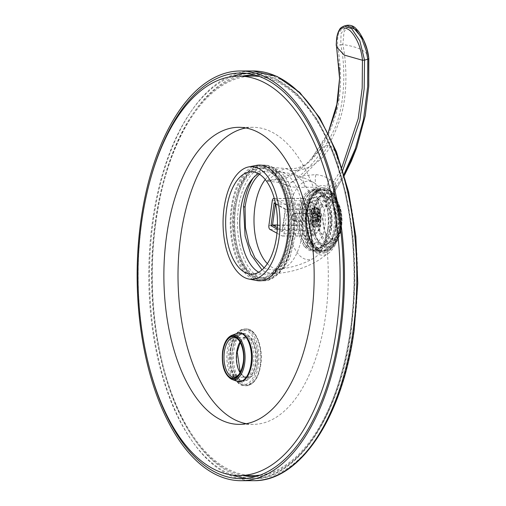 <?xml version="1.0" encoding="UTF-8"?>
<svg xmlns="http://www.w3.org/2000/svg" width="506" height="506" viewBox="0 0 506 506"><rect width="100%" height="100%" fill="white"/><g stroke="black" fill="none" stroke-linecap="round" stroke-linejoin="round"><path stroke-width="0.38" stroke-dasharray="2.53 1.9" d="M288.382 185.651A10.24 4.453 118.4 0 0 291.045 182.502C292.715 182.071 296.674 179.807 302.93 175.696L315.946 174.621C321.803 175.272 326.383 176.948 329.672 179.643C333.707 180.895 335.826 182.824 336.016 185.436L334.036 192.457L326.528 201.616L317.977 199.554L308.856 203.741C312.537 198.966 321.455 202.944 339.14 172.78C338.293 158.15 335.396 149.213 330.437 145.968C325.099 144.406 322.853 146.519 311.873 158.093L306.661 163.565L291.696 173.919L280.754 178.042L266.725 181.047L280.103 179.149L291.045 182.502C308.198 170.68 322.183 153.862 332.999 132.06C345.471 107.822 345.769 66.95 340.759 44.673L337.534 45.553C341.613 69.214 341.563 90.207 337.375 108.531C331.866 129.928 323.644 146.595 312.702 158.549C298.426 172.211 287.56 179.08 280.103 179.149A10.24 3.219 100.4 0 1 278.762 182.413L288.382 185.651C291.329 187.182 296.908 187.701 305.118 187.207L317.18 187.22C320.494 185.171 323.827 185.032 327.18 186.796L334.396 194.608L335.699 197.201L333.764 202.64C331.145 206.1 328.47 207.144 325.744 205.778L318.23 203.678L308.856 203.741L309.166 191.73L302.866 181.331L289.647 170.079L285.536 168.523L279.729 170.832L266.725 181.047L278.762 182.413M253.342 177.872A53.263 26.951 89.9 0 1 269.496 167.208A53.263 26.951 89.9 0 1 276.611 169.086A53.263 26.951 -90.1 0 1 295.586 234.487L290.001 257.813L283.328 268.231L272.336 273.689L264.942 271.817L262 269.881M336.016 185.436A10.24 9.298 -179.7 0 0 333.543 191.445A10.24 9.298 -179.7 0 0 335.699 197.201A34.825 17.621 -90.1 0 1 329.444 252.5A34.825 17.621 -90.1 0 1 317.977 253.993A34.825 17.621 89.9 0 1 304.96 221.147A34.825 17.621 89.9 0 1 317.18 187.22A10.24 5.433 92.4 0 1 315.946 174.621M264.094 267.845L265.239 268.522L273.923 270.109L280.836 266.763L286.567 259.78L294.087 233.677A50.189 25.401 -90.1 0 0 276.2 172.046A50.189 25.401 -90.1 0 0 271.684 170.459A50.189 25.401 -90.1 0 0 259.572 174.292M295.586 234.487L294.087 233.677M267.339 263.664A48.652 24.623 89.9 0 0 272.184 267.396A48.652 24.623 -90.1 0 0 280.096 269.028A48.652 24.623 -90.1 0 0 280.798 268.926A48.652 24.623 -90.1 0 0 303.138 224.816A48.652 24.623 -90.1 0 0 285.042 173.52A48.652 24.623 89.9 0 0 280.659 171.977L271.684 170.459M265.252 179.535A48.652 24.623 89.9 0 1 279.957 171.882A48.652 24.623 89.9 0 1 280.659 171.977M313.771 182.603A39.266 19.873 -90.1 0 1 328.312 220.388A39.266 19.873 -90.1 0 1 313.878 258.205A39.266 19.873 -90.1 0 1 303.252 258.3A39.266 19.873 89.9 0 1 289.261 210.079A39.266 19.873 89.9 0 1 313.631 182.533A39.266 19.873 -90.1 0 1 313.771 182.603L312.866 182.109C302.639 176.632 291.671 173.223 279.957 171.882M317.047 205.056L304.941 198.535A3.074 1.556 89.9 0 0 304.53 198.428A3.074 1.556 89.9 0 0 303.031 200.692L299.622 225.594A3.074 1.556 89.9 0 0 300.716 229.363L312.822 235.891A3.074 1.556 89.9 0 0 313.233 235.998A3.074 1.556 89.9 0 0 314.732 233.734L318.141 208.833A3.074 1.556 89.9 0 0 317.047 205.056L286.301 205.101L274.347 198.662M307.363 243.987A4.099 2.075 89.9 0 1 305.365 247.004A4.099 2.075 89.9 0 1 303.36 241.83A4.099 2.075 89.9 0 1 305.358 238.807A4.099 2.075 89.9 0 1 307.363 243.987M305.263 204.013L315.371 209.459L312.499 230.407L302.392 224.968L305.263 204.013L275.403 204.057M312.385 219.098A7.173 3.631 89.9 0 1 308.894 224.386A7.173 3.631 89.9 0 1 305.377 215.328A7.173 3.631 89.9 0 1 308.869 210.041A7.173 3.631 89.9 0 1 312.385 219.098M275.656 204.196L285.51 209.503L282.639 230.451L277.377 227.618M315.371 209.459L285.51 209.503L285.257 208.788L282.12 231.71L277.294 229.11M275.523 203.538L285.257 208.788M276.965 233.184L282.076 235.935A3.074 1.556 -90.1 0 0 282.487 236.043A3.074 1.556 -90.1 0 0 283.986 233.778L287.395 208.877A3.074 1.556 -90.1 0 0 286.301 205.101M282.12 231.71L282.639 230.451L312.499 230.407M302.392 224.968L277.459 224.999M318.565 219.092A7.173 3.631 89.9 0 1 315.074 224.373A7.173 3.631 89.9 0 1 311.563 215.316A7.173 3.631 89.9 0 1 315.055 210.034A7.173 3.631 89.9 0 1 318.565 219.092M305.858 216.631A14.339 7.255 89.9 0 1 312.841 206.069A14.339 7.255 89.9 0 1 319.868 224.183A14.339 7.255 89.9 0 1 312.879 234.746A14.339 7.255 89.9 0 1 305.858 216.631M327.869 228.497A30.727 15.553 -90.1 0 0 312.816 189.68A30.727 15.553 -90.1 0 0 297.851 212.318A30.727 15.553 -90.1 0 0 312.904 251.134A30.727 15.553 -90.1 0 0 327.869 228.497M311.778 243.981A4.099 2.075 89.9 0 1 309.786 246.998A4.099 2.075 89.9 0 1 307.774 241.824A4.099 2.075 89.9 0 1 309.773 238.8A4.099 2.075 89.9 0 1 311.778 243.981M344.358 175.449L332.6 194.69A10.24 8.627 -157.6 0 1 334.036 192.457L344.352 175.424M368.817 58.519C367.944 51.688 359.292 47.026 342.872 44.534L340.759 44.673L341.057 33.579L346.901 25.3M305.118 187.207A10.24 3.839 83 0 1 302.93 175.696C320.083 161.091 332.518 142.003 340.234 118.442C348.02 94.704 346.623 62.807 342.872 44.534L344.01 31.808L347.413 26.963L352.53 26.666M334.396 194.608L333.543 191.445L332.6 194.69A10.24 8.627 -157.6 0 0 333.764 202.64M344.01 174.235L326.528 201.616A10.24 6.806 -61.5 0 0 325.744 205.778M318.23 203.678A10.24 7.305 -86.3 0 1 317.977 199.554C322.347 196.954 332.119 190.439 340.987 173.786L342.802 170.199M312.702 158.549L311.879 158.074L323.929 140.94L328.122 132.92L311.873 158.093L306.971 163.28C307.635 162.647 304.239 166.461 295.106 168.428L285.536 168.523L269.496 167.208M344.105 26.053L338.501 33.288L337.502 39.702L337.534 45.553L336.496 46.261L339.147 67.039M340.987 173.786A2.049 0.462 27.6 0 0 339.14 172.78L341.898 167.322M295.384 218.149A3.485 1.765 89.9 0 1 292.658 220.053A3.485 1.765 89.9 0 1 291.987 216.315A3.485 1.765 89.9 0 1 292.645 214.417A3.485 1.765 89.9 0 1 294.682 214.367A3.485 1.765 89.9 0 1 295.384 218.149L296.219 218.314A4.099 2.075 89.9 0 1 294.22 221.331A4.099 2.075 89.9 0 1 293.006 220.553A4.099 2.075 89.9 0 1 292.215 216.157A4.099 2.075 89.9 0 1 292.993 213.918A4.099 2.075 89.9 0 1 294.207 213.134A4.099 2.075 89.9 0 1 296.219 218.314M313.144 215.651L310.361 213.399A10.038 5.079 -90.1 0 0 310.159 214.563A10.038 5.079 -90.1 0 0 309.988 216.808L312.993 217.042A4.099 2.075 89.9 0 1 313.144 215.651L312.967 215.651A4.099 2.075 89.9 0 1 312.98 215.588L313.157 215.588A4.099 2.075 89.9 0 1 313.556 214.399L313.378 214.399A4.099 2.075 89.9 0 1 313.404 214.342L313.575 214.342A4.099 2.075 89.9 0 1 314.163 213.513L313.986 213.513A4.099 2.075 89.9 0 1 314.017 213.481L314.194 213.481A4.099 2.075 89.9 0 1 314.89 213.121L314.713 213.121A4.099 2.075 89.9 0 1 314.751 213.115L314.928 213.115A4.099 2.075 89.9 0 1 315.061 213.108A4.099 2.075 89.9 0 1 315.643 213.273L315.466 213.273A4.099 2.075 89.9 0 1 315.497 213.292L315.674 213.292A4.099 2.075 89.9 0 1 316.32 213.943L316.142 213.943A4.099 2.075 89.9 0 1 316.168 213.987L316.345 213.987A4.099 2.075 89.9 0 1 316.826 215.05L316.648 215.05A4.099 2.075 89.9 0 1 316.667 215.107L316.845 215.107A4.099 2.075 89.9 0 1 317.104 216.441L316.927 216.441A4.099 2.075 89.9 0 1 316.933 216.511L317.11 216.511A4.099 2.075 89.9 0 1 317.104 217.934L316.927 217.934A4.099 2.075 89.9 0 1 316.92 218.004L317.098 218.004A4.099 2.075 89.9 0 1 316.838 219.332L319.412 222.412A10.038 5.079 -90.1 0 0 319.969 219.844A10.038 5.079 -90.1 0 0 320.051 219.161L316.92 218.004M312.816 217.042A4.099 2.075 -90.1 0 0 312.816 217.112L309.988 216.985A10.038 5.079 -90.1 0 0 310.26 220.426L310.083 220.426A10.038 5.079 -90.1 0 0 310.108 220.597L312.936 218.586L310.286 220.597A10.038 5.079 -90.1 0 0 311.165 223.62L310.988 223.62A10.038 5.079 -90.1 0 0 311.045 223.753L313.322 219.876L311.222 223.753A10.038 5.079 -90.1 0 0 312.594 225.961L312.417 225.961A10.038 5.079 -90.1 0 0 312.493 226.043L314.087 220.812L312.493 226.043M310.083 220.426L313.106 218.522A4.099 2.075 89.9 0 1 312.993 217.112M310.988 223.62L313.473 219.825A4.099 2.075 89.9 0 1 313.113 218.586M312.417 225.961L314.055 220.78A4.099 2.075 89.9 0 1 313.499 219.876M312.67 226.043A10.038 5.079 89.9 0 0 314.612 227.2L314.877 221.286A4.099 2.075 89.9 0 1 314.087 220.812M314.7 221.286A4.099 2.075 -90.1 0 0 314.738 221.293L314.523 227.213L314.738 221.293M314.7 227.213A10.038 5.079 -90.1 0 0 315.08 227.245A10.038 5.079 -90.1 0 0 316.452 226.865L315.63 221.147A4.099 2.075 89.9 0 1 315.074 221.299A4.099 2.075 89.9 0 1 314.915 221.286M315.453 221.147A4.099 2.075 -90.1 0 0 315.491 221.128L316.541 226.815A10.038 5.079 -90.1 0 0 318.11 225.246L317.939 225.246A10.038 5.079 -90.1 0 0 318.008 225.145L316.161 220.445L318.185 225.145A10.038 5.079 -90.1 0 0 319.368 222.564L319.191 222.564A10.038 5.079 -90.1 0 0 319.235 222.412L316.838 219.332M317.939 225.246L316.307 220.489A4.099 2.075 89.9 0 1 315.668 221.128M319.191 222.564L316.819 219.389A4.099 2.075 89.9 0 1 316.339 220.445M320.051 219.161L317.098 218.004M315.491 221.128L316.364 226.815A10.038 5.079 -90.1 0 1 316.275 226.865M316.927 217.934L319.887 218.99A10.038 5.079 89.9 0 1 319.874 219.161M316.927 216.441L319.881 215.335A10.038 5.079 89.9 0 1 319.893 215.505L316.933 216.511M316.648 215.05L319.204 211.925A10.038 5.079 89.9 0 1 319.248 212.071L316.667 215.107M316.142 213.943L317.958 209.212A10.038 5.079 89.9 0 1 318.027 209.32L316.168 213.987M315.466 213.273L316.301 207.568A10.038 5.079 89.9 0 1 316.383 207.618L315.497 213.292M314.713 213.121L314.46 207.201A10.038 5.079 89.9 0 1 314.549 207.188L314.751 213.115M313.986 213.513L312.67 208.162A10.038 5.079 89.9 0 1 312.752 208.086L314.017 213.481M313.378 214.399L311.184 210.325A10.038 5.079 89.9 0 1 311.241 210.199L313.404 214.342M312.967 215.651L310.184 213.399A10.038 5.079 89.9 0 1 310.216 213.241L312.98 215.588M312.816 217.112L309.811 216.985A10.038 5.079 -90.1 0 1 309.811 216.808M316.452 226.865L315.63 221.147M315.757 207.163A10.038 5.079 89.9 0 0 310.867 214.563A10.038 5.079 -90.1 0 0 315.788 227.238A10.038 5.079 -90.1 0 0 318.824 225.24A10.038 5.079 -90.1 0 0 320.677 219.844A10.038 5.079 89.9 0 0 318.805 209.161A10.038 5.079 89.9 0 0 315.757 207.163L315.048 207.163A10.038 5.079 -90.1 0 0 314.726 207.188L314.549 207.188M314.612 227.2L314.877 221.286M318.11 225.246L316.307 220.489M319.368 222.564L316.819 219.389M313.556 214.399L311.361 210.325A10.038 5.079 -90.1 0 0 310.393 213.241L310.216 213.241M314.163 213.513L312.847 208.162A10.038 5.079 -90.1 0 0 311.418 210.199L311.241 210.199M314.89 213.121L314.637 207.201A10.038 5.079 -90.1 0 0 312.929 208.086L312.752 208.086M315.643 213.273L316.478 207.568A10.038 5.079 -90.1 0 0 315.048 207.163M316.32 213.943L318.135 209.212A10.038 5.079 -90.1 0 0 316.56 207.618L316.383 207.618M316.826 215.05L319.381 211.925A10.038 5.079 -90.1 0 0 318.204 209.32L318.027 209.32M317.104 216.441L320.051 215.335A10.038 5.079 -90.1 0 0 319.425 212.071L319.248 212.071M317.104 217.934L320.064 218.99A10.038 5.079 -90.1 0 0 320.07 215.505L319.893 215.505M309.988 216.808L312.993 217.042M315.655 213.159L316.908 213.836L316.705 215.316A1.025 0.519 -90.1 0 0 317.066 216.574L317.819 216.979L317.477 219.446L316.731 219.047A1.025 0.519 -90.1 0 0 316.592 219.009A1.025 0.519 -90.1 0 0 316.092 219.762L315.889 221.248L314.637 220.572L314.84 219.092A1.025 0.519 -90.1 0 0 314.479 217.833L313.726 217.428L314.068 214.955L314.814 215.36L318.141 215.354A14.288 3.251 7.8 0 0 317.098 214.955A13.82 11.499 -61.7 0 1 316.977 216.188A13.82 11.499 -61.7 0 1 316.756 217.422A14.288 3.251 -172.2 0 1 317.8 217.827L318.166 219.085A14.288 11.885 -61.7 0 1 317.673 220.565A13.82 3.144 -172.2 0 1 318.919 221.242A14.288 11.885 118.3 0 0 319.419 219.756L320.051 219.041A14.288 3.251 -172.2 0 1 320.513 219.446A13.82 11.499 118.3 0 0 320.728 218.206A13.82 11.499 118.3 0 0 320.848 216.973A14.288 3.251 7.8 0 0 320.393 216.568L320.026 215.309A14.288 11.885 118.3 0 0 319.937 213.829A13.82 3.144 7.8 0 0 318.685 213.152A14.288 11.885 -61.7 0 1 318.774 214.639L318.306 215.392L314.953 215.398A1.025 0.519 -90.1 0 0 315.453 214.645L315.655 213.159L318.685 213.152M314.068 214.955L317.098 214.955M313.726 217.428L316.756 217.422M316.592 219.009L319.95 219.003L316.731 219.047M314.637 220.572L317.673 220.565M315.889 221.248L318.919 221.242M317.477 219.446L320.513 219.446M317.819 216.979L320.848 216.973M316.908 213.836L319.937 213.829M320.07 215.505L317.11 216.511M319.425 212.071L316.845 215.107M318.204 209.32L316.345 213.987M316.56 207.618L315.674 213.292M314.726 207.188L314.928 213.115M312.929 208.086L314.194 213.481M311.418 210.199L313.575 214.342M310.393 213.241L313.157 215.588M310.26 220.426L313.106 218.522M311.165 223.62L313.473 219.825M312.594 225.961L314.055 220.78M315.757 218.149A3.586 1.815 -90.1 0 0 313.998 213.621A3.586 1.815 -90.1 0 0 312.253 216.264A3.586 1.815 -90.1 0 0 314.011 220.793A3.586 1.815 -90.1 0 0 315.757 218.149M295.434 218.175A3.586 1.815 -90.1 0 0 293.682 213.652A3.586 1.815 -90.1 0 0 291.937 216.29A3.586 1.815 -90.1 0 0 293.689 220.818A3.586 1.815 -90.1 0 0 295.434 218.175M316.01 218.282A4.099 2.075 89.9 0 1 313.467 221.16A4.099 2.075 89.9 0 1 312.006 216.125A4.099 2.075 89.9 0 1 314.549 213.254A4.099 2.075 89.9 0 1 316.01 218.282M328.204 228.2A29.601 14.978 89.9 0 1 304.991 244.392A29.601 14.978 89.9 0 1 299.286 212.615A29.601 14.978 89.9 0 1 304.922 196.448A29.601 14.978 89.9 0 1 322.233 196.056A29.601 14.978 89.9 0 1 328.204 228.2M312.48 243.006A22.738 11.505 -90.1 0 1 302.639 214.424A22.738 11.505 89.9 0 1 312.417 197.814A22.738 11.505 89.9 0 1 324.852 226.391A22.738 11.505 -90.1 0 1 312.48 243.006L321.917 245.1A24.864 12.58 -90.1 0 0 335.44 226.935A24.864 12.58 -90.1 0 0 321.848 195.689L321.848 195.689A24.864 12.58 -90.1 0 0 311.152 213.848A24.864 12.58 -90.1 0 0 321.917 245.1C329.279 245.505 334.017 239.408 336.129 226.808C338.596 210.894 331.234 193.191 321.848 195.689L312.417 197.814M317.338 216.619A14.339 7.255 -90.1 0 0 322.448 234.227A14.339 7.255 -90.1 0 0 331.348 224.164A14.339 7.255 89.9 0 0 326.237 206.556A14.339 7.255 89.9 0 0 317.338 216.619M299.666 212.343A30.626 15.496 89.9 0 1 305.498 195.62A30.626 15.496 89.9 0 1 314.58 189.782A30.626 15.496 89.9 0 1 329.589 228.465A30.626 15.496 89.9 0 1 314.669 251.033A30.626 15.496 89.9 0 1 305.567 245.22A30.626 15.496 89.9 0 1 299.666 212.343M316.617 251.027A30.626 15.496 -90.1 0 1 301.608 212.343A30.626 15.496 89.9 0 1 316.528 189.775A30.626 15.496 89.9 0 1 331.531 228.465A30.626 15.496 -90.1 0 1 316.617 251.027L314.669 251.033M303.062 213.127A27.659 13.997 -90.1 0 0 316.611 248.06A27.659 13.997 -90.1 0 0 330.083 227.681A27.659 13.997 89.9 0 0 316.528 192.748A27.659 13.997 89.9 0 0 303.062 213.127M320.418 192.742A27.659 13.997 89.9 0 0 306.946 213.121A27.659 13.997 -90.1 0 0 320.5 248.054A27.659 13.997 -90.1 0 0 333.966 227.675A27.659 13.997 89.9 0 0 320.418 192.742L316.528 192.748M305.498 212.337A30.626 15.496 -90.1 0 0 320.5 251.027A30.626 15.496 -90.1 0 0 335.421 228.459A30.626 15.496 89.9 0 0 320.412 189.769A30.626 15.496 89.9 0 0 305.498 212.337M322.537 189.769A30.626 15.496 89.9 0 0 307.616 212.337A30.626 15.496 -90.1 0 0 322.619 251.02A30.626 15.496 -90.1 0 0 337.54 228.453A30.626 15.496 89.9 0 0 322.537 189.769L320.412 189.769M322.531 187.618A32.776 16.584 89.9 0 0 306.566 211.767A32.776 16.584 -90.1 0 0 322.626 253.171A32.776 16.584 -90.1 0 0 338.59 229.022A32.776 16.584 89.9 0 0 322.531 187.618C337.496 189.51 341.335 210.237 339.621 228.756C336.737 244.404 331.069 252.545 322.626 253.171M339.355 228.478A30.727 15.553 89.9 0 1 324.39 251.121A30.727 15.553 89.9 0 1 309.337 212.305A30.727 15.553 89.9 0 1 324.302 189.661A30.727 15.553 89.9 0 1 339.355 228.478M313.986 213.38A26.635 13.479 89.9 0 1 326.958 193.754A26.635 13.479 89.9 0 1 340.007 227.396A26.635 13.479 89.9 0 1 327.034 247.023A26.635 13.479 89.9 0 1 313.986 213.38M319.141 214.721A21.511 10.885 89.9 0 1 329.615 198.871A21.511 10.885 89.9 0 1 340.152 226.043A21.511 10.885 89.9 0 1 329.678 241.893A21.511 10.885 89.9 0 1 319.141 214.721M323.29 215.531A18.437 9.329 89.9 0 1 334.732 202.59A18.437 9.329 89.9 0 1 341.303 225.233A18.437 9.329 89.9 0 1 329.861 238.168A18.437 9.329 89.9 0 1 323.29 215.531M233.627 208.529A54.8 27.729 89.9 0 1 260.318 168.15A54.8 27.729 89.9 0 1 287.168 237.377A54.8 27.729 89.9 0 1 260.476 277.756A54.8 27.729 89.9 0 1 233.627 208.529M230.477 351.145A23.561 11.923 89.9 0 1 241.95 333.789A23.561 11.923 89.9 0 1 253.493 363.548A23.561 11.923 89.9 0 1 242.02 380.904A23.561 11.923 89.9 0 1 230.477 351.145M150.13 180.389A202.811 102.629 89.9 0 0 141.718 222.463A202.811 102.629 -90.1 0 0 150.402 371.549M235.398 208.529A54.8 27.729 89.9 0 1 262.083 168.15A54.8 27.729 89.9 0 1 288.932 237.371A54.8 27.729 89.9 0 1 262.241 277.75A54.8 27.729 89.9 0 1 235.398 208.529M232.248 351.145A23.561 11.923 89.9 0 1 243.721 333.783A23.561 11.923 89.9 0 1 255.264 363.542A23.561 11.923 89.9 0 1 243.784 380.904A23.561 11.923 89.9 0 1 232.248 351.145M251.83 363.605A23.763 12.024 89.9 0 1 240.255 381.113A23.763 12.024 89.9 0 1 228.611 351.094A23.763 12.024 89.9 0 1 240.186 333.587A23.763 12.024 89.9 0 1 242.772 334.137M232.146 351.088A23.763 12.024 89.9 0 1 243.721 333.58A23.763 12.024 89.9 0 1 255.359 363.599A23.763 12.024 -90.1 0 1 243.784 381.107A23.763 12.024 -90.1 0 1 232.146 351.088M256.567 165.361A57.874 29.285 89.9 0 0 231.242 207.726A57.874 29.285 -90.1 0 0 256.732 280.552M231.995 208.13A56.337 28.507 -90.1 0 0 259.591 279.293A56.337 28.507 -90.1 0 0 287.035 237.782A56.337 28.507 89.9 0 0 259.433 166.619A56.337 28.507 89.9 0 0 231.995 208.13M262.083 166.613A56.337 28.507 89.9 0 0 234.645 208.124A56.337 28.507 -90.1 0 0 262.241 279.287A56.337 28.507 -90.1 0 0 289.685 237.776A56.337 28.507 89.9 0 0 262.083 166.613L259.433 166.619M233.892 207.719A57.874 29.285 -90.1 0 0 262.247 280.824A57.874 29.285 -90.1 0 0 290.431 238.181A57.874 29.285 89.9 0 0 262.083 165.076A57.874 29.285 89.9 0 0 233.892 207.719M258.699 272.228A51.214 25.92 -90.1 0 0 265.77 274.163A51.214 25.92 -90.1 0 0 290.716 236.422A51.214 25.92 89.9 0 0 265.625 171.73L251.488 171.749M258.56 173.678A51.214 25.92 89.9 0 1 265.625 171.73M246.295 423.699A148.524 75.16 -90.1 0 0 253.367 424.344A148.524 75.16 -90.1 0 0 325.706 314.909A148.524 75.16 89.9 0 0 252.943 127.297L238.807 127.316M245.878 127.967A148.524 75.16 89.9 0 1 252.943 127.297M252.867 76.083A199.737 101.073 89.9 0 0 155.589 223.254A199.737 101.073 -90.1 0 0 253.436 475.558M260.059 475.121A199.737 101.073 -90.1 0 0 350.721 328.388A199.737 101.073 89.9 0 0 259.489 76.501M287.395 208.877L318.141 208.833M283.986 233.778L314.732 233.734M282.076 235.935L312.822 235.891M269.97 229.408L300.716 229.363M268.876 225.638L299.622 225.594M272.285 200.737L303.031 200.692M274.328 198.58L304.941 198.535M308.622 217.169A12.289 6.217 89.9 0 1 316.25 208.548A12.289 6.217 89.9 0 1 320.633 223.639A12.289 6.217 89.9 0 1 313.005 232.267A12.289 6.217 89.9 0 1 308.622 217.169M336.705 228.484A30.727 15.553 -90.1 0 0 321.652 189.668A30.727 15.553 -90.1 0 0 306.687 212.305A30.727 15.553 -90.1 0 0 321.74 251.121A30.727 15.553 -90.1 0 0 336.705 228.484M338.09 228.75A31.752 16.065 -90.1 0 0 326.775 189.763A31.752 16.065 -90.1 0 0 307.066 212.039A31.752 16.065 -90.1 0 0 318.382 251.027A31.752 16.065 -90.1 0 0 338.09 228.75M329.672 179.643A10.24 8.52 118.3 0 0 327.18 186.796M330.437 145.968A40.973 34.085 -61.7 0 1 289.647 170.079M315.453 214.645L318.774 214.639M314.479 217.833L317.8 217.827M314.84 219.092L318.166 219.085M316.092 219.762L319.419 219.756M317.066 216.574L320.393 216.568M316.705 215.316L320.026 215.309M335.997 226.669A23.858 12.074 -90.1 0 0 327.496 197.378A23.858 12.074 -90.1 0 0 312.689 214.114A23.858 12.074 -90.1 0 0 321.19 243.405A23.858 12.074 -90.1 0 0 335.997 226.669M340.506 227.668A27.659 13.997 89.9 0 1 323.34 247.067A27.659 13.997 89.9 0 1 313.486 213.108A27.659 13.997 89.9 0 1 330.652 193.709A27.659 13.997 89.9 0 1 340.506 227.668M318.141 214.183A23.561 11.923 89.9 0 1 332.758 197.656A23.561 11.923 89.9 0 1 341.152 226.587A23.561 11.923 89.9 0 1 326.534 243.114A23.561 11.923 89.9 0 1 318.141 214.183M242.621 76.096A200.762 101.592 -90.1 0 0 155.089 222.982A200.762 101.592 -90.1 0 0 243.19 475.577M255.815 476.525A200.762 101.592 -90.1 0 0 351.221 328.66A200.762 101.592 -90.1 0 0 255.245 75.109M232.115 76.539A202.811 102.629 -90.1 0 0 152.319 222.45A202.811 102.629 -90.1 0 0 232.684 475.159M246.378 478.372A202.811 102.629 -90.1 0 0 251.678 478.638A202.811 102.629 -90.1 0 0 350.456 329.197A202.811 102.629 -90.1 0 0 251.096 73.009A202.811 102.629 -90.1 0 0 245.796 73.288M253.449 480.681A204.86 103.667 89.9 0 1 153.084 221.906A204.86 103.667 89.9 0 1 252.861 70.96M155.854 222.444A202.811 102.629 89.9 0 1 281.722 80.157A202.811 102.629 89.9 0 1 353.991 329.197A202.811 102.629 89.9 0 1 228.117 471.484A202.811 102.629 89.9 0 1 155.854 222.444M231.729 379.336A22.353 11.309 89.9 0 1 222.855 351.48A22.353 11.309 89.9 0 1 231.666 335.389M236.941 381.246A24.301 12.296 89.9 0 1 227.289 350.955A24.301 12.296 89.9 0 1 236.871 333.467M230.394 350.146A27.349 13.839 89.9 0 1 247.371 330.962A27.349 13.839 89.9 0 1 257.111 364.541A27.349 13.839 89.9 0 1 240.141 383.731A27.349 13.839 89.9 0 1 230.394 350.146M230.78 349.874A28.374 14.358 89.9 0 1 244.594 328.97A28.374 14.358 89.9 0 1 258.496 364.813A28.374 14.358 89.9 0 1 244.676 385.717A28.374 14.358 89.9 0 1 230.78 349.874M232.545 349.874A28.374 14.358 89.9 0 1 246.365 328.97A28.374 14.358 89.9 0 1 260.261 364.807A28.374 14.358 89.9 0 1 246.447 385.717A28.374 14.358 89.9 0 1 232.545 349.874M233.93 350.139A27.349 13.839 89.9 0 1 250.9 330.956A27.349 13.839 89.9 0 1 260.647 364.535A27.349 13.839 89.9 0 1 243.671 383.725A27.349 13.839 89.9 0 1 233.93 350.139M257.497 362.84A20.898 10.575 89.9 0 1 244.524 377.501A20.898 10.575 89.9 0 1 237.08 351.841A20.898 10.575 89.9 0 1 250.046 337.179A20.898 10.575 89.9 0 1 257.497 362.84M240.002 341.986A19.873 10.057 89.9 0 1 246.378 337.47A19.873 10.057 89.9 0 1 256.112 362.568A19.873 10.057 89.9 0 1 246.435 377.21A19.873 10.057 89.9 0 1 240.046 372.713M240.198 342.328L246.378 337.47L234.006 337.489A19.873 10.057 89.9 0 1 243.74 362.587A19.873 10.057 89.9 0 1 234.063 377.229L246.435 377.21L243.31 376.072L240.242 372.372M292.202 238.181A57.874 29.285 89.9 0 1 264.012 280.824A57.874 29.285 89.9 0 1 235.663 207.719A57.874 29.285 89.9 0 1 263.847 165.076A57.874 29.285 89.9 0 1 292.202 238.181M292.968 237.637A55.824 28.247 89.9 0 1 258.319 276.801A55.824 28.247 89.9 0 1 238.427 208.251A55.824 28.247 89.9 0 1 273.076 169.086A55.824 28.247 89.9 0 1 292.968 237.637M329.444 252.5L319.444 259.686C305.124 268.439 289.426 273.107 272.336 273.689M280.798 268.926L273.923 270.109M313.878 258.205C303.423 264.005 292.164 267.611 280.096 269.028M282.487 236.043L313.233 235.998M274.296 198.472L304.53 198.428M308.894 224.386L315.074 224.373M308.869 210.041L315.055 210.034M312.841 206.069C319.647 207.833 318.217 210.167 320.266 213.905L320.893 223.924C320.311 230.066 317.635 233.671 312.879 234.746M312.904 251.134L321.74 251.121C312.771 252.178 304.112 231.115 307.199 212.178C308.287 204.664 310.437 198.769 313.644 194.5L317.395 190.971L321.652 189.668L312.816 189.68M305.365 247.004L309.786 246.998M305.358 238.807L309.773 238.8M292.645 214.417L292.993 213.918M315.061 213.108L294.207 213.134M315.074 221.299L294.22 221.331M292.658 220.053L293.006 220.553M315.788 227.238L315.08 227.245M318.824 225.24A14.345 14.345 0 0 0 318.805 209.161M313.998 213.621L293.682 213.652M314.011 220.793L293.689 220.818M304.922 196.448L305.498 195.62M316.528 189.775L314.58 189.782M304.991 244.392L305.567 245.22M320.5 248.054L316.611 248.06M322.619 251.02L320.5 251.027M324.302 189.661C328.514 190.408 330.886 191.287 331.417 192.299L335.769 197.327L339.178 204.962C341.373 212.248 341.948 219.958 340.899 228.086C338.678 242.279 333.176 249.958 324.39 251.121M326.958 193.754C335.712 195.512 334.213 197.561 337.255 200.724L340.171 207.454C341.974 213.646 342.435 220.161 341.55 227.004C339.754 239.186 334.915 245.859 327.034 247.023M329.678 241.893C336.553 240.584 340.563 235.17 341.695 225.651C342.986 214.316 340.329 200.218 329.615 198.871M318.654 192.742C316.497 192.678 314.289 194.038 312.031 196.828C309.16 200.629 307.218 205.974 306.212 212.862C305.308 219.756 305.63 226.416 307.161 232.842C310.045 242.779 313.903 247.851 318.729 248.054C320.886 248.123 323.094 246.757 325.352 243.968C328.223 240.173 330.159 234.828 331.171 227.94C334.124 210.585 325.725 191.439 318.654 192.742M318.647 188.643C322.853 187.365 331.43 195.424 333.321 203.867C335.712 211.584 336.345 219.794 335.231 228.497C334.333 234.917 332.543 240.306 329.861 244.651C325.681 250.204 321.968 252.709 318.736 252.152C315.599 252.728 311.924 250.299 307.705 244.866L302.778 232.045C301.475 225.587 301.26 219.009 302.152 212.305C303.05 205.879 304.84 200.496 307.521 196.145C311.702 190.591 315.409 188.093 318.647 188.643M241.077 478.651L251.678 478.638C298.066 479.764 340.393 414.882 351.487 328.938L354.972 283.126L353.074 236.934L345.895 192.773L333.802 152.945L317.401 119.53L297.496 94.236L275.017 78.405L251.096 73.009L240.495 73.028M260.318 168.15L262.083 168.15M260.476 277.756L262.241 277.75M241.95 333.789L243.721 333.783M242.02 380.904L243.784 380.904M242.222 333.58L240.186 333.587M242.292 381.113L240.255 381.113M230.262 350.007C232.362 336.977 237.137 329.969 244.594 328.97L246.365 328.97C256.257 328.527 263.36 347.66 260.78 364.681C258.68 377.704 253.904 384.718 246.447 385.717L244.676 385.717C234.784 386.154 227.681 367.021 230.262 350.007M262.241 279.287L259.591 279.293M262.083 165.076L263.847 165.076C284.075 164.229 298.477 203.26 293.227 237.915C288.977 264.455 279.236 278.755 264.012 280.824L262.247 280.824M265.77 274.163L251.634 274.182M253.367 424.344L239.23 424.363"/><path stroke-width="0.76" d="M262 269.881L250.843 254.461L245.087 235.986L243.55 206.454A53.263 26.951 89.9 0 1 253.342 177.872M259.572 174.292A50.189 25.401 -90.1 0 0 245.049 207.258L243.55 206.454M245.049 207.258L245.435 227.782L248.99 244.411L255.03 257.99L264.094 267.845M267.339 263.664A48.652 24.623 89.9 0 1 265.252 179.535M277.294 229.11L271.014 225.727L274.151 202.798L275.656 204.196M274.151 202.798L275.523 203.538M271.014 225.727L272.532 225.006L275.403 204.057M274.347 198.662L274.195 198.58A3.074 1.556 -90.1 0 0 273.784 198.472A3.074 1.556 -90.1 0 0 272.285 200.737L268.876 225.638A3.074 1.556 -90.1 0 0 269.97 229.408L276.965 233.184M277.377 227.618L272.532 225.006L277.459 224.999M344.352 175.424L356.698 147.682L365.212 115.925L368.722 86.64L368.817 58.563M344.01 174.235L355.389 148.555L363.51 119.46L367.66 86.741L367.78 59.234L368.817 58.519L367.109 49.569L363.561 39.759L352.53 26.666M342.802 170.199L359.861 120.46L364.168 88.911L364.554 60.106L367.78 59.234L366.243 50.79L361.904 38.741L356.154 29.86L346.718 25.344L344.105 26.053L351.74 28.747L359.81 40.815L364.554 60.106L362.448 60.246L362.188 88.057L358.21 118.619L341.898 167.322M339.147 67.039L339.577 78.417L336.37 108.822L328.122 132.926L337.913 100.745L339.577 78.379M336.496 46.261L336.585 46.938L344.251 55.065L362.448 60.246C362.188 56.204 359.962 40.606 350.038 30.575C340.595 23.668 338.64 31.891 337.521 34.509C336.326 41.562 335.99 45.477 336.496 46.261C336.047 39.013 337.11 33.371 339.678 29.323C340.209 28.172 341.689 27.084 344.105 26.053M368.766 85.799L368.71 57.627C367.723 48.481 364.326 39.715 358.514 31.315L355.927 28.526C353.536 25.92 350.462 24.857 346.718 25.344M150.402 371.549A202.811 102.629 -90.1 0 0 241.077 478.651A202.811 102.629 -90.1 0 0 339.855 329.216A202.811 102.629 89.9 0 0 240.495 73.028A202.811 102.629 89.9 0 0 150.13 180.389M140.719 221.925A204.86 103.667 89.9 0 1 240.495 70.979A204.86 103.667 89.9 0 1 340.854 329.754A204.86 103.667 -90.1 0 1 241.077 480.7A204.86 103.667 -90.1 0 1 140.719 221.925M242.772 334.137A23.763 12.024 89.9 0 1 251.83 363.605M248.693 166.904A56.337 28.507 89.9 0 0 224.044 208.137A56.337 28.507 -90.1 0 0 248.851 279.034A56.337 28.507 -90.1 0 0 279.078 237.795A56.337 28.507 89.9 0 0 248.693 166.904L256.567 165.361A57.874 29.285 89.9 0 1 287.781 238.187A57.874 29.285 -90.1 0 1 256.732 280.552L248.851 279.034M226.543 209.484A51.214 25.92 89.9 0 1 251.488 171.749A51.214 25.92 89.9 0 1 276.58 236.441A51.214 25.92 -90.1 0 1 251.634 274.182A51.214 25.92 -90.1 0 1 226.543 209.484M258.56 173.678A51.214 25.92 89.9 0 0 240.679 209.465A51.214 25.92 -90.1 0 0 258.699 272.228M245.878 127.967A148.524 75.16 89.9 0 0 180.604 236.732A148.524 75.16 -90.1 0 0 246.295 423.699M166.468 236.751A148.524 75.16 -90.1 0 0 239.23 424.363A148.524 75.16 -90.1 0 0 311.57 314.928A148.524 75.16 89.9 0 0 238.807 127.316A148.524 75.16 89.9 0 0 166.468 236.751M141.452 223.272A199.737 101.073 -90.1 0 0 239.306 475.583A199.737 101.073 -90.1 0 0 336.585 328.407A199.737 101.073 89.9 0 0 238.737 76.102A199.737 101.073 89.9 0 0 141.452 223.272M239.306 475.583L253.436 475.558A199.737 101.073 -90.1 0 0 260.059 475.121M238.737 76.102L252.867 76.083A199.737 101.073 89.9 0 1 259.489 76.501M243.19 475.577A200.762 101.592 -90.1 0 0 255.815 476.525M255.245 75.109A200.762 101.592 -90.1 0 0 242.621 76.096M232.684 475.159A202.811 102.629 -90.1 0 0 246.378 478.372M245.796 73.288A202.811 102.629 -90.1 0 0 232.115 76.539M240.495 70.979L252.861 70.96A204.86 103.667 89.9 0 1 353.226 329.735A204.86 103.667 89.9 0 1 253.449 480.681L241.077 480.7M222.71 351.733A21.372 10.816 89.9 0 1 235.973 336.743A21.372 10.816 89.9 0 1 243.588 362.985A21.372 10.816 89.9 0 1 230.325 377.976A21.372 10.816 89.9 0 1 222.71 351.733M243.361 362.859A20.898 10.575 89.9 0 1 230.388 377.52A20.898 10.575 89.9 0 1 222.944 351.86A20.898 10.575 89.9 0 1 235.916 337.198A20.898 10.575 89.9 0 1 243.361 362.859M231.729 379.336C224.417 374.946 221.369 365.699 222.583 351.594C223.88 342.992 226.909 337.591 231.666 335.389A22.353 11.309 89.9 0 1 244.689 363.238A22.353 11.309 89.9 0 1 231.729 379.336L236.941 381.246A24.301 12.296 89.9 0 0 251.027 363.744A24.301 12.296 89.9 0 0 236.871 333.467C246.371 329.545 254.398 347.413 251.83 363.631C249.559 376.698 244.6 382.574 236.941 381.246M240.046 372.713A19.873 10.057 89.9 0 1 236.694 352.113A19.873 10.057 89.9 0 1 240.002 341.986M234.063 377.229A19.873 10.057 89.9 0 1 224.329 352.132A19.873 10.057 89.9 0 1 234.006 337.489C239.452 336.667 245.29 350.342 243.228 362.72C241.476 372.049 238.421 376.888 234.063 377.229M273.784 198.472L274.296 198.472M365.262 115.659L368.722 86.64M344.358 175.449L351.29 161.269L356.616 147.91L365.212 115.925M339.577 78.411L336.585 46.938M252.861 70.96L277.022 76.406L299.716 92.396L319.824 117.942L336.389 151.699L348.609 191.926L355.857 236.536L357.774 283.202L354.251 329.476C343.049 416.293 300.286 481.82 253.449 480.681M231.666 335.389L236.871 333.467M243.721 333.58L242.222 333.58M243.784 381.107L242.292 381.113M240.198 342.328L237.213 351.98L240.242 372.372"/></g></svg>
